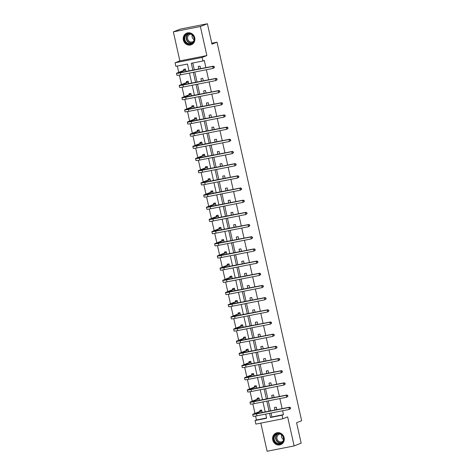 <?xml version="1.0" encoding="UTF-8"?>
<svg xmlns="http://www.w3.org/2000/svg" width="475" height="475" viewBox="0 0 475 475"><rect width="100%" height="100%" fill="white"/><g stroke="black" fill="none" stroke-linecap="round" stroke-linejoin="round"><path stroke-width="0.71" d="M194.744 37.822A6.252 5.789 68.4 0 1 191.348 44.757A6.252 5.789 68.4 0 1 183.356 40.066A6.252 5.789 68.4 0 1 186.752 33.131A6.252 5.789 68.4 0 1 194.744 37.822M284.133 437.707A6.252 5.789 68.4 0 1 280.731 444.642A6.252 5.789 68.4 0 1 272.739 439.951A6.252 5.789 68.4 0 1 276.141 433.016A6.252 5.789 68.4 0 1 284.133 437.707M260.817 423.112L267.11 451.25L294.126 445.924L287.636 416.884L282.863 418.766L255.841 424.092L255.045 420.541L266.623 418.261L265.691 414.087M207.403 23.75L200.379 26.523L173.363 31.849L180.381 29.076L207.403 23.75L211.963 44.163L217.016 42.168L301.637 420.737L296.584 422.738L301.15 443.151L294.126 445.924M255.58 416.07L256.452 419.983L255.045 420.541M177.335 66.043L178.748 72.36M179.348 75.05L181.468 84.538M182.073 87.228L184.193 96.716M184.793 99.412L186.912 108.894M187.518 111.589L189.638 121.077M190.237 123.767L192.357 133.255M192.963 135.945L195.083 145.433M195.682 148.129L197.808 157.611M198.408 160.307L200.527 169.789M201.127 172.484L203.252 181.973M203.852 184.662L205.972 194.15M206.572 196.846L208.697 206.328M209.297 209.024L211.417 218.506M212.016 221.202L214.142 230.69M214.742 233.379L216.861 242.868M217.461 245.563L219.587 255.045M220.186 257.741L222.306 267.223M222.906 269.919L225.031 279.407M225.631 282.097L227.751 291.585M228.35 294.274L230.476 303.762M231.076 306.458L233.195 315.94M233.795 318.636L235.921 328.124M236.52 330.814L238.64 340.302M239.24 342.992L241.365 352.48M241.965 355.175L244.085 364.657M244.69 367.353L246.81 376.835M247.41 379.531L249.529 389.019M250.135 391.709L252.255 401.197M252.854 403.892L254.974 413.375M188.997 70.989L187.447 64.048L175.875 66.328L175.079 62.777L202.095 57.451L202.89 61.002L191.318 63.282L192.868 70.223M173.363 31.849L179.853 60.889L175.079 62.777M217.016 42.168L211.749 43.207M201.507 81.237L200.937 78.678L202.76 78.316L203.336 80.875M206.952 105.598L206.382 103.033L208.204 102.677L208.78 105.236M212.396 129.954L211.826 127.395L213.649 127.033L214.225 129.592M217.841 154.31L217.271 151.751L219.094 151.394L219.67 153.953M223.286 178.671L222.716 176.112L224.538 175.75L225.114 178.309M228.73 203.027L228.16 200.468L229.983 200.112L230.559 202.671M234.175 227.388L233.605 224.829L235.428 224.467L236.004 227.026M239.62 251.744L239.05 249.185L240.873 248.829L241.448 251.388M245.064 276.106L244.494 273.547L246.317 273.184L246.893 275.743M250.509 300.461L249.939 297.902L251.762 297.54L252.338 300.105M255.954 324.823L255.384 322.264L257.207 321.902L257.783 324.461M261.398 349.178L260.828 346.619L262.651 346.257L263.227 348.822M266.843 373.54L266.273 370.975L268.096 370.619L268.672 373.178M272.288 397.896L271.718 395.337L273.541 394.974L274.117 397.539M192.779 62.997L194.328 69.938M194.797 72.022L197.054 82.116M197.517 84.2L199.773 94.293M200.242 96.377L202.498 106.471M202.962 108.561L205.218 118.655M205.687 120.739L207.943 130.833M208.406 132.917L210.668 143.011M211.132 145.095L213.388 155.188M213.857 157.273L216.113 167.372M216.576 169.456L218.833 179.55M219.302 181.634L221.558 191.728M222.021 193.812L224.277 203.906M224.746 205.99L227.002 216.083M227.466 218.173L229.722 228.267M230.191 230.351L232.447 240.445M232.91 242.529L235.167 252.623M235.636 254.707L237.892 264.801M238.355 266.891L240.611 276.984M241.08 279.068L243.337 289.162M243.8 291.246L246.056 301.34M246.525 303.424L248.781 313.518M249.244 315.608L251.501 325.702M251.97 327.786L254.226 337.879M254.689 339.963L256.945 350.057M257.414 352.141L259.671 362.235M260.134 364.319L262.39 374.419M262.859 376.503L265.115 386.597M265.578 388.681L267.835 398.774M268.304 400.858L270.56 410.952M271.023 413.036L271.896 416.943L283.468 414.663L282.595 410.756M282.132 408.672L279.876 398.578M279.407 396.494L277.151 386.401M276.688 384.317L274.431 374.217M273.962 372.133L271.706 362.039M271.243 359.955L268.987 349.861M268.517 347.777L266.261 337.683M265.798 335.599L263.542 325.506M263.073 323.416L260.817 313.322M260.353 311.238L258.097 301.144M257.628 299.06L255.372 288.966M254.909 286.882L252.652 276.788M252.183 274.698L249.927 264.605M249.464 262.521L247.208 252.427M246.739 250.343L244.482 240.249M244.019 238.165L241.763 228.071M241.294 225.987L239.038 215.888M238.575 213.803L236.318 203.71M235.849 201.626L233.593 191.532M233.13 189.448L230.874 179.354M230.405 177.27L228.148 167.17M227.685 165.086L225.429 154.993M224.96 152.908L222.704 142.815M222.241 140.731L219.984 130.637M219.515 128.553L217.259 118.459M216.796 116.369L214.54 106.275M214.071 104.191L211.814 94.097M211.351 92.013L209.095 81.92M208.626 79.836L206.37 69.742M205.907 67.652L204.292 60.45L202.89 61.002M275.013 410.073L274.437 407.514L276.266 407.158L276.836 409.717M269.568 385.718L268.993 383.159L270.821 382.797L271.391 385.356M264.124 361.356L263.548 358.797L265.377 358.441L265.947 361M258.679 337.001L258.103 334.442L259.932 334.079L260.502 336.638M253.234 312.645L252.658 310.08L254.487 309.724L255.057 312.283M247.79 288.283L247.214 285.724L249.042 285.362L249.612 287.921M242.345 263.928L241.769 261.363L243.598 261.007L244.168 263.566M236.9 239.566L236.324 237.007L238.153 236.645L238.723 239.21M231.456 215.211L230.88 212.646L232.708 212.289L233.278 214.848M226.011 190.849L225.435 188.29L227.264 187.928L227.834 190.493M220.566 166.493L219.99 163.928L221.819 163.572L222.389 166.131M215.122 142.132L214.546 139.573L216.374 139.211L216.944 141.776M209.677 117.776L209.101 115.217L210.93 114.855L211.5 117.414M204.232 93.415L203.656 90.856L205.485 90.493L206.055 93.058M198.787 69.059L198.212 66.5L200.04 66.138L200.61 68.697M283.468 414.663L282.067 415.215L282.863 418.766M179.853 60.889L206.868 55.563L200.379 26.523M206.868 55.563L202.095 57.451M269.562 413.327L270.495 417.495L282.067 415.215M193.331 72.307L195.587 82.401M196.056 84.491L198.312 94.584M198.776 96.668L201.032 106.762M201.501 108.846L203.757 118.94M204.22 121.024L206.477 131.118M206.946 133.208L209.202 143.302M209.665 145.386L211.921 155.479M212.39 157.563L214.647 167.657M215.11 169.741L217.372 179.835M217.835 181.925L220.091 192.019M220.554 194.103L222.817 204.197M223.28 206.281L225.536 216.374M226.005 218.458L228.261 228.552M228.724 230.636L230.981 240.736M231.45 242.82L233.706 252.914M234.169 254.998L236.425 265.092M236.894 267.176L239.151 277.269M239.614 279.353L241.87 289.447M242.339 291.537L244.595 301.631M245.058 303.715L247.315 313.809M247.784 315.893L250.04 325.987M250.503 328.071L252.759 338.164M253.228 340.254L255.485 350.348M255.948 352.432L258.204 362.526M258.673 364.61L260.929 374.704M261.392 376.788L263.649 386.882M264.118 388.972L266.374 399.065M266.837 401.149L269.093 411.243M265.222 412.003L262.966 401.909M262.503 399.825L260.247 389.732M259.777 387.647L257.521 377.554M257.058 375.47L254.802 365.37M254.333 363.286L252.077 353.192M251.613 351.108L249.357 341.014M248.888 338.93L246.632 328.837M246.169 326.753L243.912 316.659M243.443 314.569L241.187 304.475M240.724 302.391L238.468 292.297M237.999 290.213L235.743 280.119M235.279 278.035L233.023 267.942M232.554 265.852L230.298 255.758M229.835 253.674L227.578 243.58M227.109 241.496L224.853 231.402M224.39 229.318L222.134 219.224M221.665 217.14L219.408 207.041M218.945 204.957L216.689 194.863M216.22 192.779L213.964 182.685M213.501 180.601L211.244 170.507M210.775 168.423L208.519 158.329M208.056 156.239L205.8 146.146M205.331 144.062L203.074 133.968M202.611 131.884L200.355 121.79M199.886 119.706L197.63 109.612M197.167 107.522L194.91 97.428M194.441 95.344L192.185 85.251M191.722 83.167L189.466 73.073M256.452 419.983L266.564 417.994M183.807 70.252L183.611 69.374L185.434 69.017L186.004 71.577M186.527 82.43L186.331 81.558L188.159 81.195L188.729 83.754M189.252 94.614L189.056 93.735L190.879 93.373L191.449 95.932M191.971 106.792L191.775 105.913L193.604 105.551L194.174 108.116M194.697 118.97L194.501 118.091L196.323 117.735L196.893 120.294M197.416 131.148L197.22 130.275L199.049 129.912L199.619 132.472M200.141 143.325L199.945 142.452L201.768 142.09L202.344 144.649M202.861 155.509L202.665 154.63L204.493 154.268L205.063 156.833M205.586 167.687L205.39 166.808L207.213 166.452L207.789 169.011M208.305 179.865L208.109 178.986L209.938 178.63L210.508 181.189M211.031 192.042L210.835 191.17L212.658 190.808L213.233 193.367M213.75 204.226L213.554 203.348L215.383 202.985L215.953 205.55M216.475 216.404L216.279 215.525L218.102 215.169L218.678 217.728M219.195 228.582L218.999 227.703L220.828 227.347L221.398 229.906M221.92 240.76L221.724 239.887L223.547 239.525L224.123 242.084M224.639 252.943L224.443 252.065L226.272 251.703L226.842 254.268M227.365 265.121L227.169 264.243L228.992 263.886L229.567 266.445M230.084 277.299L229.888 276.42L231.717 276.064L232.287 278.623M232.809 289.477L232.613 288.604L234.436 288.242L235.012 290.801M235.529 301.661L235.333 300.782L237.162 300.42L237.732 302.979M238.254 313.838L238.058 312.96L239.881 312.598L240.457 315.162M240.973 326.016L240.777 325.137L242.606 324.781L243.176 327.34M243.699 338.194L243.503 337.321L245.326 336.959L245.902 339.518M246.418 350.372L246.222 349.499L248.051 349.137L248.621 351.696M249.143 362.556L248.947 361.677L250.77 361.315L251.346 363.88M251.863 374.733L251.667 373.855L253.496 373.498L254.066 376.058M254.588 386.911L254.392 386.032L256.215 385.676L256.791 388.235M257.308 399.089L257.112 398.216L258.94 397.854L259.51 400.413M260.033 411.273L259.837 410.394L261.66 410.032L262.236 412.597M271.896 416.943L270.495 417.495M290.67 408.458L290.219 407.787L290.67 408.458L289.364 409.426L288.925 407.473L256.47 413.867A6.015 0.38 167.4 0 1 252.706 414.348A6.015 0.38 167.4 0 1 253.098 414.117L259.967 411.403L260.532 410.258M261.856 410.911L254.659 413.915L289.625 407.194L290.498 407.675M290.391 408.571L289.364 409.426L256.904 415.821A6.015 0.38 167.4 0 1 253.145 416.302L252.706 414.348M290.219 407.787L288.925 407.473L289.625 407.194M261.79 411.047L259.967 411.403M287.951 396.281L287.494 395.61L287.951 396.281L286.639 397.242L286.205 395.295L253.745 401.69A6.015 0.38 167.4 0 1 249.987 402.171A6.015 0.38 167.4 0 1 250.373 401.939L257.242 399.226L257.812 398.08M259.136 398.733L251.94 401.731L286.906 395.016L287.773 395.497M287.666 396.387L286.639 397.242L254.178 403.643A6.015 0.38 167.4 0 1 250.42 404.124L249.987 402.171M287.494 395.61L286.205 395.295L286.906 395.016M259.071 398.863L257.242 399.226M285.226 384.097L285.053 383.319L284.768 383.432L285.226 384.097L283.919 385.065L283.48 383.111L251.02 389.512A6.015 0.38 167.4 0 1 247.261 389.993A6.015 0.38 167.4 0 1 247.653 389.761L254.523 387.048L255.087 385.896M256.411 386.555L249.215 389.553L284.181 382.838L285.053 383.319M284.947 384.21L283.919 385.065L251.459 391.465A6.015 0.38 167.4 0 1 247.701 391.94L247.261 389.993M284.768 383.432L283.48 383.111L284.181 382.838M256.346 386.686L254.523 387.048M282.144 442.819A5.409 5.011 68.4 0 1 274.983 442.213A5.409 5.011 68.4 0 1 275.173 434.661A5.409 5.011 68.4 0 1 282.34 435.266A5.409 5.011 68.4 0 1 282.144 442.819M275.577 434.91A5.011 4.643 -111.6 0 0 274.877 441.186A5.011 4.643 -111.6 0 0 280.642 443.341A5.011 4.643 -111.6 0 0 282.025 442.463A5.011 4.643 -111.6 0 0 282.726 436.181A5.011 4.643 -111.6 0 0 276.961 434.025A5.011 4.643 -111.6 0 0 275.577 434.91M283.456 439.559A3.942 3.652 68.4 0 1 281.604 434.868M283.005 441.121A3.942 3.652 68.4 0 1 278.178 434.952A3.942 3.652 68.4 0 1 280.208 434.037M277.109 432.731A6.211 5.753 -111.6 0 0 276.379 432.963A6.211 5.753 -111.6 0 0 274.657 434.055A6.211 5.753 -111.6 0 0 273.796 441.839A6.211 5.753 -111.6 0 0 280.945 444.517A6.211 5.753 -111.6 0 0 281.633 444.184M192.761 42.934A5.409 5.011 68.4 0 1 185.594 42.334A5.409 5.011 68.4 0 1 185.79 34.776A5.409 5.011 68.4 0 1 192.957 35.382A5.409 5.011 68.4 0 1 192.761 42.934M186.188 35.025A5.011 4.643 -111.6 0 0 185.493 41.301A5.011 4.643 -111.6 0 0 191.259 43.462A5.011 4.643 -111.6 0 0 192.642 42.578A5.011 4.643 -111.6 0 0 193.337 36.302A5.011 4.643 -111.6 0 0 187.578 34.141A5.011 4.643 -111.6 0 0 186.188 35.025M194.073 39.674A3.942 3.652 68.4 0 1 192.221 34.984M193.622 41.236A3.942 3.652 68.4 0 1 188.795 35.067A3.942 3.652 68.4 0 1 190.819 34.153M187.726 32.846A6.211 5.753 -111.6 0 0 186.996 33.078A6.211 5.753 -111.6 0 0 185.274 34.176A6.211 5.753 -111.6 0 0 184.413 41.954A6.211 5.753 -111.6 0 0 191.556 44.632A6.211 5.753 -111.6 0 0 192.25 44.3M282.506 371.919L282.049 371.248L282.221 372.032L282.506 371.919L281.194 372.887L280.761 370.933L248.3 377.334A6.015 0.38 167.4 0 1 244.542 377.809A6.015 0.38 167.4 0 1 244.928 377.577L251.797 374.864L252.368 373.718M253.692 374.371L246.495 377.376L281.461 370.66L282.328 371.141M282.221 372.032L281.194 372.887L248.734 379.282A6.015 0.38 167.4 0 1 244.975 379.762L244.542 377.809M282.049 371.248L280.761 370.933L281.461 370.66M253.626 374.508L251.797 374.864M279.781 359.741L279.609 358.957L279.324 359.07L279.781 359.741L278.475 360.709L278.035 358.756L245.575 365.15A6.015 0.38 167.4 0 1 241.817 365.631A6.015 0.38 167.4 0 1 242.208 365.4L249.078 362.686L249.642 361.54M250.966 362.193L243.77 365.198L278.736 358.477L279.609 358.957M279.502 359.854L278.475 360.709L246.014 367.104A6.015 0.38 167.4 0 1 242.256 367.585L241.817 365.631M279.324 359.07L278.035 358.756L278.736 358.477M250.901 362.33L249.078 362.686M277.062 347.563L276.604 346.892L277.062 347.563L275.749 348.525L275.316 346.578L242.856 352.973A6.015 0.38 167.4 0 1 239.097 353.453A6.015 0.38 167.4 0 1 239.483 353.222L246.353 350.508L246.923 349.363M248.247 350.016L241.051 353.014L276.017 346.299L276.883 346.78M276.777 347.67L275.749 348.525L243.289 354.926A6.015 0.38 167.4 0 1 239.531 355.407L239.097 353.453M276.604 346.892L275.316 346.578L276.017 346.299M248.182 350.146L246.353 350.508M274.336 335.38L274.164 334.602L273.879 334.715L274.336 335.38L273.03 336.348L272.591 334.4L240.13 340.795A6.015 0.38 167.4 0 1 236.372 341.276A6.015 0.38 167.4 0 1 236.764 341.044L243.633 338.331L244.197 337.179M245.522 337.838L238.325 340.836L273.291 334.121L274.164 334.602M274.057 335.492L273.03 336.348L240.57 342.748A6.015 0.38 167.4 0 1 236.811 343.223L236.372 341.276M273.879 334.715L272.591 334.4L273.291 334.121M245.456 337.968L243.633 338.331M271.617 323.202L271.16 322.531L271.332 323.315L271.617 323.202L270.305 324.17L269.871 322.216L237.411 328.617A6.015 0.38 167.4 0 1 233.652 329.092A6.015 0.38 167.4 0 1 234.038 328.86L240.908 326.153L241.478 325.001M242.802 325.654L235.606 328.658L270.572 321.943L271.439 322.424M271.332 323.315L270.305 324.17L237.844 330.564A6.015 0.38 167.4 0 1 234.086 331.045L233.652 329.092M271.16 322.531L269.871 322.216L270.572 321.943M242.737 325.791L240.908 326.153M268.892 311.024L268.719 310.24L268.434 310.353L268.892 311.024L267.585 311.992L267.146 310.038L234.686 316.433A6.015 0.38 167.4 0 1 230.927 316.914A6.015 0.38 167.4 0 1 231.319 316.683L238.189 313.969L238.753 312.823M240.077 313.476L232.881 316.481L267.847 309.759L268.719 310.24M268.613 311.137L267.585 311.992L235.125 318.387A6.015 0.38 167.4 0 1 231.367 318.867L230.927 316.914M268.434 310.353L267.146 310.038L267.847 309.759M240.012 313.613L238.189 313.969M266.172 298.846L265.715 298.175L266.172 298.846L264.86 299.814L264.427 297.861L231.966 304.255A6.015 0.38 167.4 0 1 228.208 304.736A6.015 0.38 167.4 0 1 228.594 304.505L235.463 301.791L236.027 300.645M237.357 301.298L230.161 304.297L265.127 297.582L265.994 298.062M265.887 298.953L264.86 299.814L232.4 306.209A6.015 0.38 167.4 0 1 228.641 306.69L228.208 304.736M265.715 298.175L264.427 297.861L265.127 297.582M237.292 301.429L235.463 301.791M263.447 286.663L263.275 285.885L262.99 285.998L263.447 286.663L262.141 287.63L261.701 285.683L229.241 292.077A6.015 0.38 167.4 0 1 225.482 292.558A6.015 0.38 167.4 0 1 225.874 292.327L232.744 289.613L233.308 288.462M234.632 289.121L227.436 292.119L262.402 285.404L263.275 285.885M263.168 286.775L262.141 287.63L229.68 294.031A6.015 0.38 167.4 0 1 225.922 294.512L225.482 292.558M262.99 285.998L261.701 285.683L262.402 285.404M234.567 289.251L232.744 289.613M260.728 274.485L260.27 273.814L260.442 274.598L260.728 274.485L259.415 275.452L258.982 273.499L226.522 279.9A6.015 0.38 167.4 0 1 222.763 280.381A6.015 0.38 167.4 0 1 223.149 280.143L230.019 277.436L230.583 276.284M231.913 276.937L224.717 279.941L259.683 273.226L260.549 273.707M260.442 274.598L259.415 275.452L226.955 281.853A6.015 0.38 167.4 0 1 223.197 282.328L222.763 280.381M260.27 273.814L258.982 273.499L259.683 273.226M231.848 277.073L230.019 277.436M258.002 262.307L257.545 261.636L258.002 262.307L256.696 263.275L256.257 261.321L223.796 267.722A6.015 0.38 167.4 0 1 220.038 268.197A6.015 0.38 167.4 0 1 220.43 267.965L227.299 265.252L227.863 264.106M229.188 264.759L221.991 267.763L256.957 261.042L257.83 261.529M257.723 262.42L256.696 263.275L224.236 269.669A6.015 0.38 167.4 0 1 220.477 270.15L220.038 268.197M257.545 261.636L256.257 261.321L256.957 261.042M229.122 264.896L227.299 265.252M255.283 250.129L254.826 249.458L255.283 250.129L253.971 251.097L253.537 249.143L221.077 255.538A6.015 0.38 167.4 0 1 217.318 256.019A6.015 0.38 167.4 0 1 217.704 255.787L224.574 253.074L225.138 251.928M226.468 252.581L219.272 255.58L254.238 248.864L255.105 249.345M254.998 250.236L253.971 251.097L221.51 257.492A6.015 0.38 167.4 0 1 217.752 257.973L217.318 256.019M254.826 249.458L253.537 249.143L254.238 248.864M226.403 252.718L224.574 253.074M252.558 237.951L252.385 237.167L252.1 237.28L252.558 237.951L251.251 238.913L250.812 236.966L218.352 243.36A6.015 0.38 167.4 0 1 214.593 243.841A6.015 0.38 167.4 0 1 214.985 243.61L221.855 240.896L222.419 239.75M223.743 240.403L216.547 243.402L251.513 236.687L252.385 237.167M252.278 238.058L251.251 238.913L218.791 245.314A6.015 0.38 167.4 0 1 215.033 245.795L214.593 243.841M252.1 237.28L250.812 236.966L251.513 236.687M223.678 240.534L221.855 240.896M249.838 225.768L249.381 225.102L249.553 225.88L249.838 225.768L248.526 226.735L248.092 224.782L215.632 231.183A6.015 0.38 167.4 0 1 211.874 231.663A6.015 0.38 167.4 0 1 212.26 231.432L219.129 228.718L219.693 227.567M221.023 228.226L213.827 231.224L248.793 224.509L249.66 224.99M249.553 225.88L248.526 226.735L216.066 233.136A6.015 0.38 167.4 0 1 212.307 233.611L211.874 231.663M249.381 225.102L248.092 224.782L248.793 224.509M220.958 228.356L219.129 228.718M247.113 213.59L246.656 212.919L247.113 213.59L245.801 214.558L245.367 212.604L212.907 219.005A6.015 0.38 167.4 0 1 209.148 219.48A6.015 0.38 167.4 0 1 209.54 219.248L216.41 216.535L216.974 215.389M218.298 216.042L211.102 219.046L246.068 212.325L246.941 212.812M246.834 213.703L245.801 214.558L213.346 220.952A6.015 0.38 167.4 0 1 209.588 221.433L209.148 219.48M246.656 212.919L245.367 212.604L246.068 212.325M218.233 216.178L216.41 216.535M244.393 201.412L243.936 200.741L244.108 201.525L244.393 201.412L243.081 202.38L242.648 200.426L210.188 206.821A6.015 0.38 167.4 0 1 206.429 207.302A6.015 0.38 167.4 0 1 206.815 207.07L213.685 204.357L214.249 203.211M215.579 203.864L208.382 206.868L243.348 200.147L244.215 200.628M244.108 201.525L243.081 202.38L210.621 208.774A6.015 0.38 167.4 0 1 206.862 209.255L206.429 207.302M243.936 200.741L242.648 200.426L243.348 200.147M215.513 204.001L213.685 204.357M241.668 189.234L241.496 188.45L241.211 188.563L241.668 189.234L240.356 190.196L239.922 188.248L207.462 194.643A6.015 0.38 167.4 0 1 203.704 195.124A6.015 0.38 167.4 0 1 204.096 194.893L210.965 192.179L211.529 191.033M212.853 191.686L205.657 194.685L240.623 187.969L241.496 188.45M241.389 189.341L240.356 190.196L207.902 196.597A6.015 0.38 167.4 0 1 204.137 197.078L203.704 195.124M241.211 188.563L239.922 188.248L240.623 187.969M212.788 191.817L210.965 192.179M238.949 177.05L238.492 176.385L238.664 177.163L238.949 177.05L237.637 178.018L237.203 176.065L204.743 182.465A6.015 0.38 167.4 0 1 200.984 182.946A6.015 0.38 167.4 0 1 201.37 182.715L208.24 180.001L208.804 178.849M210.134 179.508L202.938 182.507L237.904 175.792L238.771 176.273M238.664 177.163L237.637 178.018L205.176 184.419A6.015 0.38 167.4 0 1 201.418 184.894L200.984 182.946M238.492 176.385L237.203 176.065L237.904 175.792M210.069 179.639L208.24 180.001M236.223 164.873L235.766 164.202L236.223 164.873L234.911 165.84L234.478 163.887L202.018 170.287A6.015 0.38 167.4 0 1 198.259 170.763A6.015 0.38 167.4 0 1 198.651 170.531L205.521 167.817L206.085 166.672M207.409 167.325L200.213 170.329L235.178 163.614L236.051 164.095M235.944 164.985L234.911 165.84L202.457 172.235A6.015 0.38 167.4 0 1 198.692 172.716L198.259 170.763M235.766 164.202L234.478 163.887L235.178 163.614M207.343 167.461L205.521 167.817M233.504 152.695L233.047 152.024L233.219 152.808L233.504 152.695L232.192 153.662L231.752 151.709L199.298 158.104A6.015 0.38 167.4 0 1 195.54 158.585A6.015 0.38 167.4 0 1 195.926 158.353L202.795 155.64L203.359 154.494M204.689 155.147L197.493 158.151L232.459 151.43L233.326 151.911M233.219 152.808L232.192 153.662L199.732 160.057A6.015 0.38 167.4 0 1 195.973 160.538L195.54 158.585M233.047 152.024L231.752 151.709L232.459 151.43M204.624 155.283L202.795 155.64M230.779 140.517L230.607 139.733L230.322 139.846L230.779 140.517L229.467 141.479L229.033 139.531L196.573 145.926A6.015 0.38 167.4 0 1 192.814 146.407A6.015 0.38 167.4 0 1 193.206 146.175L200.076 143.462L200.64 142.316M201.964 142.969L194.768 145.968L229.734 139.252L230.607 139.733M230.5 140.624L229.467 141.479L197.012 147.879A6.015 0.38 167.4 0 1 193.248 148.36L192.814 146.407M230.322 139.846L229.033 139.531L229.734 139.252M201.899 143.1L200.076 143.462M228.059 128.333L227.602 127.668L227.774 128.446L228.059 128.333L226.747 129.301L226.308 127.353L193.853 133.748A6.015 0.38 167.4 0 1 190.089 134.229A6.015 0.38 167.4 0 1 190.481 133.998L197.351 131.284L197.915 130.132M199.245 130.791L192.048 133.79L227.014 127.074L227.881 127.555M227.774 128.446L226.747 129.301L194.287 135.702A6.015 0.38 167.4 0 1 190.528 136.177L190.089 134.229M227.602 127.668L226.308 127.353L227.014 127.074M199.179 130.922L197.351 131.284M225.334 116.155L224.877 115.484L225.334 116.155L224.022 117.123L223.588 115.17L191.128 121.57A6.015 0.38 167.4 0 1 187.37 122.051A6.015 0.38 167.4 0 1 187.762 121.814L194.631 119.106L195.195 117.954M196.519 118.607L189.323 121.612L224.289 114.897L225.162 115.377M225.055 116.268L224.022 117.123L191.567 123.518A6.015 0.38 167.4 0 1 187.803 123.999L187.37 122.051M224.877 115.484L223.588 115.17L224.289 114.897M196.454 118.744L194.631 119.106M222.615 103.978L222.158 103.307L222.33 104.09L222.615 103.978L221.303 104.945L220.863 102.992L188.409 109.393A6.015 0.38 167.4 0 1 184.644 109.867A6.015 0.38 167.4 0 1 185.036 109.636L191.906 106.923L192.47 105.777M193.8 106.43L186.604 109.434L221.57 102.713L222.437 103.194M222.33 104.09L221.303 104.945L188.842 111.34A6.015 0.38 167.4 0 1 185.084 111.821L184.644 109.867M222.158 103.307L220.863 102.992L221.57 102.713M193.729 106.566L191.906 106.923M219.889 91.8L219.717 91.016L219.432 91.129L219.889 91.8L218.577 92.768L218.144 90.814L185.683 97.209A6.015 0.38 167.4 0 1 181.925 97.69A6.015 0.38 167.4 0 1 182.317 97.458L189.187 94.745L189.751 93.599M191.075 94.252L183.878 97.25L218.844 90.535L219.717 91.016M219.61 91.907L218.577 92.768L186.123 99.162A6.015 0.38 167.4 0 1 182.358 99.643L181.925 97.69M219.432 91.129L218.144 90.814L218.844 90.535M191.009 94.383L189.187 94.745M217.17 79.622L216.713 78.951L217.17 79.622L215.858 80.584L215.418 78.636L182.964 85.031A6.015 0.38 167.4 0 1 179.2 85.512A6.015 0.38 167.4 0 1 179.592 85.28L186.461 82.567L187.025 81.415M188.355 82.074L181.159 85.073L216.125 78.357L216.992 78.838M216.885 79.729L215.858 80.584L183.398 86.984A6.015 0.38 167.4 0 1 179.639 87.465L179.2 85.512M216.713 78.951L215.418 78.636L216.125 78.357M188.284 82.205L186.461 82.567M214.445 67.438L213.987 66.767L214.445 67.438L213.132 68.406L212.699 66.453L180.239 72.853A6.015 0.38 167.4 0 1 176.48 73.334A6.015 0.38 167.4 0 1 176.872 73.097L183.742 70.389L184.306 69.237M185.63 69.89L178.434 72.895L213.4 66.179L214.273 66.66M214.166 67.551L213.132 68.406L180.678 74.807A6.015 0.38 167.4 0 1 176.914 75.282L176.48 73.334M213.987 66.767L212.699 66.453L213.4 66.179M185.565 70.027L183.742 70.389M256.904 415.821L256.47 413.867M254.178 403.643L253.745 401.69M251.459 391.465L251.02 389.512M281.348 442.985A5.011 4.643 68.4 0 1 276.135 440.236A5.011 4.643 68.4 0 1 277.038 434.328A5.011 4.643 68.4 0 1 277.721 433.806M278.207 433.734A4.845 4.489 -111.6 0 0 277.281 434.399A4.845 4.489 -111.6 0 0 276.486 440.254A4.845 4.489 -111.6 0 0 281.746 442.706M191.959 43.106A5.011 4.643 68.4 0 1 186.752 40.351A5.011 4.643 68.4 0 1 187.655 34.449A5.011 4.643 68.4 0 1 188.332 33.921M188.824 33.85A4.845 4.489 -111.6 0 0 187.898 34.515A4.845 4.489 -111.6 0 0 187.102 40.369A4.845 4.489 -111.6 0 0 192.363 42.821M248.734 379.282L248.3 377.334M246.014 367.104L245.575 365.15M243.289 354.926L242.856 352.973M240.57 342.748L240.13 340.795M237.844 330.564L237.411 328.617M235.125 318.387L234.686 316.433M232.4 306.209L231.966 304.255M229.68 294.031L229.241 292.077M226.955 281.853L226.522 279.9M224.236 269.669L223.796 267.722M221.51 257.492L221.077 255.538M218.791 245.314L218.352 243.36M216.066 233.136L215.632 231.183M213.346 220.952L212.907 219.005M210.621 208.774L210.188 206.821M207.902 196.597L207.462 194.643M205.176 184.419L204.743 182.465M202.457 172.235L202.018 170.287M199.732 160.057L199.298 158.104M197.012 147.879L196.573 145.926M194.287 135.702L193.853 133.748M191.567 123.518L191.128 121.57M188.842 111.34L188.409 109.393M186.123 99.162L185.683 97.209M183.398 86.984L182.964 85.031M180.678 74.807L180.239 72.853M276.379 432.963L276.765 432.808M280.945 444.517L281.325 444.368M186.996 33.078L187.376 32.923M191.556 44.632L191.942 44.484"/></g></svg>
